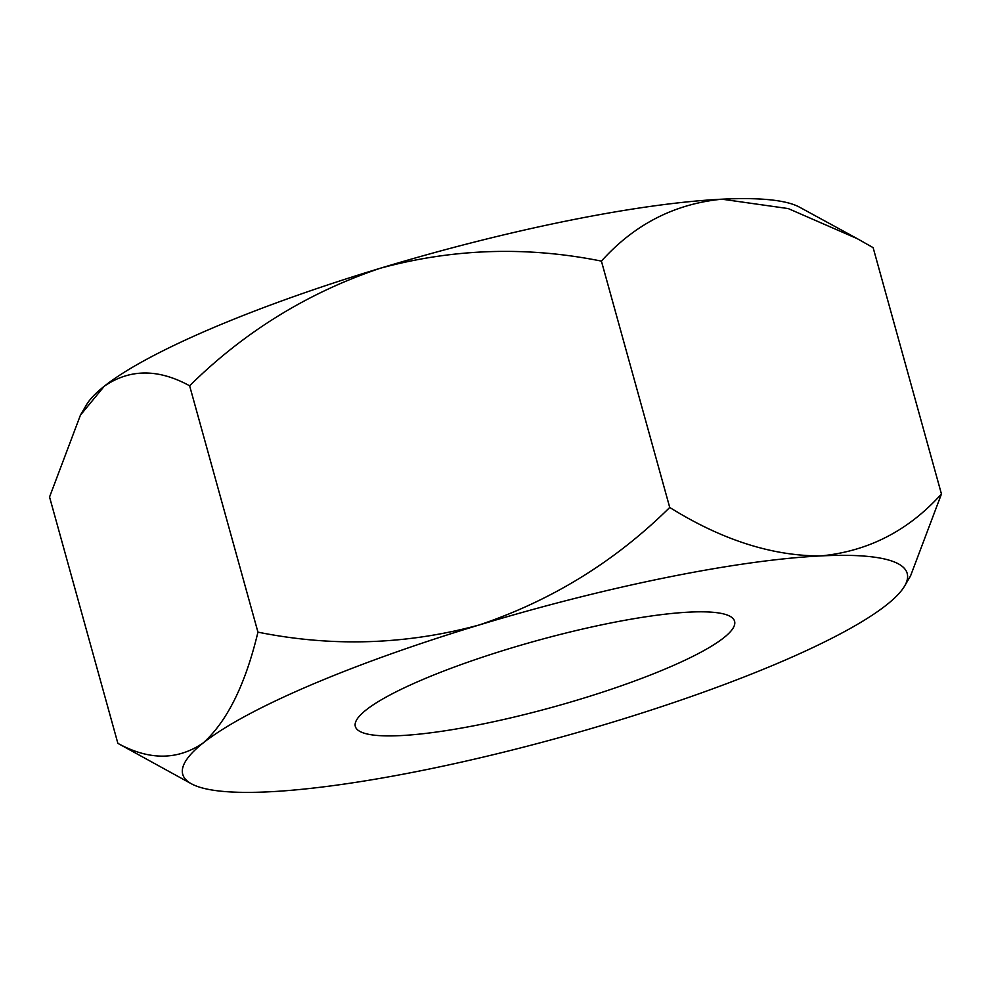 <?xml version="1.0" encoding="UTF-8"?>
<svg xmlns="http://www.w3.org/2000/svg" width="991" height="991" viewBox="0 0 991 991"><rect width="100%" height="100%" fill="white"/><g stroke="black" fill="none" stroke-linecap="round" stroke-linejoin="round"><path stroke-width="1.49" d="M689.414 612.116A196.775 34.165 164.5 0 0 475.061 659.684A196.775 34.165 164.5 0 0 355.335 726.453A196.775 34.165 164.5 0 0 400.513 735.607A196.775 34.165 164.5 0 0 614.866 688.027A196.775 34.165 164.5 0 0 734.591 621.27A196.775 34.165 164.5 0 0 689.414 612.116M941.45 494.001C908.45 530.668 868.265 551.318 820.895 555.914A375.899 65.27 -15.5 0 1 904.585 586.077L910.556 575.895L941.45 494.001L873.133 247.651L857.339 238.707L788.266 208.581L721.968 199.191A375.899 65.27 164.5 0 0 380.222 268.264C453.122 248.481 526.853 246.09 601.413 261.116C634.339 224.449 674.524 203.812 721.968 199.191A375.899 65.27 -15.5 0 1 799.514 207.169L857.339 238.707M669.73 507.466C615.2 561.364 551.665 600.546 479.149 624.987A375.899 65.27 164.5 0 1 820.895 555.914C772.212 556.062 721.82 539.909 669.73 507.466L601.413 261.116M189.628 385.796C244.17 331.886 307.693 292.717 380.222 268.264A375.899 65.27 164.5 0 0 104.278 386.217L80.444 415.118L49.55 496.999L117.867 743.349C149.245 760.531 177.686 760.394 203.217 742.928C227.224 721.299 245.471 684.36 257.945 632.147L189.628 385.796C158.25 368.615 129.809 368.751 104.278 386.217A375.899 65.27 164.5 0 0 86.415 404.923L80.444 415.105M904.585 586.077A375.899 65.27 -15.5 0 1 886.722 604.783A375.899 65.27 164.5 0 1 610.778 722.736A375.899 65.27 164.5 0 1 269.032 791.809A375.899 65.27 164.5 0 1 191.486 783.831A375.899 65.27 164.5 0 1 203.217 742.928A375.899 65.27 164.5 0 1 479.149 624.987C406.236 644.782 332.505 647.16 257.945 632.147M191.486 783.831L117.867 743.349"/></g></svg>
